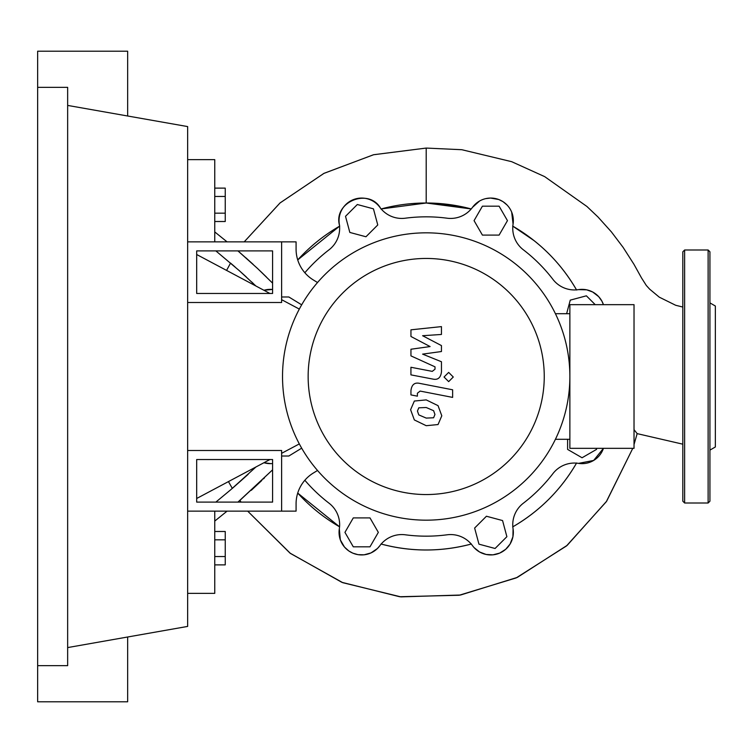 <?xml version="1.0" encoding="UTF-8"?>
<svg xmlns="http://www.w3.org/2000/svg" width="753" height="753" viewBox="0 0 753 753"><rect width="100%" height="100%" fill="white"/><g stroke="black" fill="none" stroke-linecap="round" stroke-linejoin="round"><path stroke-width="1.13" d="M196.684 459.537L272.586 459.537L272.586 502.1L196.684 502.1L196.684 459.537M187.648 450.501L281.622 450.501L281.622 511.136L187.648 511.136M299.327 443.912L281.622 453.325M269.932 459.537L196.684 498.486M196.684 254.514L269.932 293.463M281.622 299.675L299.327 309.088M495.079 548.485L478.955 544.165L474.635 528.041L486.438 516.238L502.562 520.558L506.882 536.682L495.079 548.485M596.517 448.336L596.517 449.409L582.06 457.758L567.602 449.409L567.602 439.3M566.623 313.7L570.256 300.136L586.38 295.816L595.228 304.664M499.107 206.181L507.456 220.638L499.107 235.096L482.409 235.096L474.061 220.638L482.409 206.181L499.107 206.181M357.317 204.515L373.441 208.835L377.761 224.959L365.958 236.762L349.834 232.442L345.514 216.318L357.317 204.515M353.289 546.819L344.94 532.362L353.289 517.904L369.987 517.904L378.335 532.362L369.987 546.819L353.289 546.819M304.843 272.746A159.664 159.664 0 0 1 329.033 249.808A27.108 27.108 0 0 0 339.321 224.121A22.59 22.59 0 0 1 379.879 207.32A27.108 27.108 0 0 0 405.321 218.201A159.664 159.664 0 0 1 447.075 218.201A27.108 27.108 0 0 0 472.517 207.32A22.59 22.59 0 0 1 513.075 224.121A27.108 27.108 0 0 0 523.363 249.808A159.664 159.664 0 0 1 552.89 279.335A27.108 27.108 0 0 0 578.577 289.623A22.59 22.59 0 0 1 603.445 304.664L601.892 301.125L598.663 296.626L592.686 292.004L586.728 289.839L578.558 289.623M578.549 463.377L593.665 460.441L603.445 448.336A22.59 22.59 0 0 1 578.577 463.377A27.108 27.108 0 0 0 552.89 473.665A159.664 159.664 0 0 1 523.363 503.192A27.108 27.108 0 0 0 513.075 528.879A22.59 22.59 0 0 1 472.517 545.68A27.108 27.108 0 0 0 447.075 534.799A159.664 159.664 0 0 1 405.321 534.799A27.108 27.108 0 0 0 379.879 545.68A22.59 22.59 0 0 1 339.321 528.879A27.108 27.108 0 0 0 329.033 503.192A159.664 159.664 0 0 1 304.843 480.254M272.586 463.537A22.59 22.59 0 0 1 263.936 462.728L270.967 463.641M272.407 289.444L263.936 290.272A22.59 22.59 0 0 1 272.586 289.463M308.146 376.5A118.052 118.052 0 0 0 426.198 494.552A118.052 118.052 0 0 0 544.25 376.5A118.052 118.052 0 0 0 426.198 258.448A118.052 118.052 0 0 0 308.146 376.5M282.526 376.5A143.672 143.672 0 0 0 426.198 520.172A143.672 143.672 0 0 0 569.87 376.5L569.87 448.336L634.026 448.336L634.026 304.664L569.87 304.664L569.87 376.5A143.672 143.672 0 0 0 426.198 232.828A143.672 143.672 0 0 0 282.526 376.5M555.422 313.7L569.87 313.7M555.422 439.3L569.87 439.3M317.521 470.474L313.38 473.006A36.144 36.144 0 0 0 296.08 503.851L296.08 511.136L281.622 511.136M187.648 302.499L281.622 302.499L281.622 241.864L296.08 241.864L296.08 249.149A36.144 36.144 0 0 0 313.38 279.994L317.521 282.526M281.622 296.983L288.851 296.983L301.68 304.824M281.622 456.017L288.851 456.017L301.68 448.176M433.606 417.774L434.952 414.461L433.606 410.696L426.226 407.505L418.79 407.815L417.444 411.063L418.79 414.894L426.226 418.094L433.606 417.774M438.048 405.651L426.226 399.899L414.348 401.038L410.601 409.736L414.348 419.939L426.226 425.699L438.048 424.551L441.795 415.797L438.048 405.651M452.628 389.79L419.675 383.381C414.602 382.232 411.693 384.632 410.95 390.581L410.95 394.911L417.388 396.163L417.388 393.235L420.136 391.08L452.628 397.396L452.628 389.79M444.044 377.018L448.666 381.63L453.278 377.018L448.666 372.406L444.044 377.018M410.95 336.478L430.095 346.568L410.95 349.232L410.95 355.877L435.018 366.833L435.018 369.196L432.269 371.37L410.931 367.266L410.931 374.872L432.777 379.06C437.851 380.19 440.75 377.78 441.465 371.822L441.446 361.741L422.602 354.126L441.446 351.529L441.446 345.58L422.602 335.716L441.446 334.464L441.446 326.614L410.95 329.823L410.95 336.478M196.684 293.463L272.586 293.463L272.586 250.9L196.684 250.9L196.684 293.463M281.622 241.864L187.648 241.864M214.756 221.514L225.241 221.514L225.241 188.118L214.756 188.118M214.756 213.165L225.241 213.165M214.756 196.467L225.241 196.467M214.756 539.835L225.241 539.835L225.241 531.486L214.756 531.486M214.756 564.882L225.241 564.882L225.241 539.835M214.756 556.533L225.241 556.533M578.577 289.623A22.59 22.59 0 0 1 603.445 304.664M512.68 226.098C539.628 241.76 560.938 263.07 576.6 290.018M534.018 240.584L512.84 226.192A173.491 173.491 0 0 1 576.506 289.858M472.498 207.339L479.567 201.013M485.657 198.632L490.485 198.048L498.778 199.517L503.051 201.682L507.136 205.08M511.682 212.12L513.075 224.14M472.517 207.32A22.59 22.59 0 0 1 513.075 224.121M471.218 208.948A173.491 173.491 0 0 0 381.178 208.948L426.198 203.009L471.218 208.948L432.617 203.131M339.716 226.098C332.252 202.124 369.384 186.791 380.999 209.005M297.717 259.917L339.556 226.192A173.491 173.491 0 0 0 297.717 259.917M576.6 462.982C560.938 489.93 539.628 511.24 512.68 526.902M576.506 463.142A173.491 173.491 0 0 1 512.84 526.808M339.556 526.808L297.717 493.083A173.491 173.491 0 0 0 339.556 526.808M471.397 543.995C441.267 551.977 411.129 551.977 380.999 543.995M471.218 544.052A173.491 173.491 0 0 1 381.178 544.052M513.075 528.851L512.925 536.729L510.092 544.052L505.696 549.304L499.728 553.088L492.933 554.848L486.099 554.462L479.567 551.987L474.108 547.619M379.898 545.661L377.422 548.523L370.965 552.937L364.066 554.82L358.004 554.66L352.856 553.173L348.846 550.98L344.46 547.036L340.328 539.854L339.321 528.86M237.929 502.1L272.586 469.844L239.915 500.397L241.082 502.1M682.82 444.176L637.16 433.624L634.026 444.534L637.16 433.624L634.026 429.643M187.648 593.364L214.756 593.364L214.756 521.076L227.086 511.136M251.286 490.325L261.818 480.452M263.456 478.88L264.425 477.939M215.857 502.1L230.653 489.817L255.926 466.992M214.756 521.076L214.756 511.136M228.451 481.591L232.319 488.405L248.132 474.362M255.926 286.018L239.266 270.628L215.857 250.9L239.633 270.948L255.926 286.018M230.55 263.089L226.578 270.412L230.55 263.089L235.049 266.948M238.447 269.913L246.231 276.888M251.606 281.895L253.46 283.646M272.586 283.156L257.517 268.445L237.929 250.9M227.086 241.864L214.756 231.924L214.756 159.636L187.648 159.636M214.756 241.864L214.756 231.924M237.976 250.9L253.187 264.425M260.171 270.967L266.468 277.066M262.882 273.574L261.988 272.708M253.121 264.35L245.836 257.771M682.82 307.036L675.676 305.276L659.261 297.153L649.66 289.161L646.328 285.491L641.518 277.942L633.979 264.341L623.089 247.342L611.408 231.905L598.023 217.024L586.926 206.482L544.683 176.635L511.664 161.679L461.824 149.715L426.198 148.068L373.639 154.723L324.035 173.322L280.088 202.905L244.198 241.864L279.956 203.018L323.828 173.435L373.469 154.76L426.198 148.068L426.198 203.009M709.928 326.915L709.928 322.096M709.928 450.115L715.35 446.981L715.35 306.019L709.928 302.885M709.928 376.5L709.928 501.197L708.121 503.004L708.121 249.996L709.928 251.803L709.928 376.5M682.82 501.197L682.82 251.803L684.628 249.996L684.628 503.004L682.82 501.197M709.928 430.904L709.928 426.085M37.65 87.348L67.648 87.348L67.648 665.652L37.65 665.652L37.65 51.204L127.652 51.204L127.652 116M127.652 637L127.652 701.796L37.65 701.796L37.65 665.652M67.648 105.42L187.648 126.579L187.648 626.421L67.648 647.58M632.784 448.336L606.645 501.216L567.225 545.313L517.33 577.391L460.516 595.03L400.888 596.875L342.784 582.69L290.432 553.427L247.681 511.136L289.971 553.088L341.871 582.333L399.664 596.743L459.217 595.246L516.2 577.909L566.472 545.963L606.316 501.696L632.784 448.336M708.121 503.004L684.628 503.004M684.628 249.996L708.121 249.996"/></g></svg>
